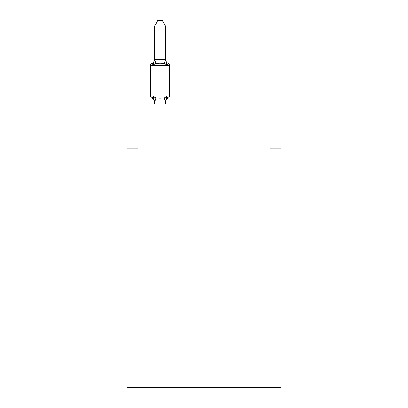 <?xml version="1.0" encoding="UTF-8"?>
<svg xmlns="http://www.w3.org/2000/svg" width="408" height="408" viewBox="0 0 408 408"><rect width="100%" height="100%" fill="white"/><g stroke="black" fill="none" stroke-linecap="round" stroke-linejoin="round"><path stroke-width="0.61" d="M280.913 387.6L280.913 148.073L269.923 148.073L269.923 104.127L138.077 104.127L138.077 148.073L127.087 148.073L127.087 387.6L280.913 387.6M167.596 97.747L168.264 98.078L167.596 97.747L168.264 98.078L167.596 97.747L168.264 98.078L167.596 97.747L168.264 98.078L166.918 96.533L168.264 98.078L166.918 96.533L168.264 98.078L166.918 96.533L168.264 98.078L166.918 96.533L168.264 98.078L166.918 96.533L168.264 98.078L166.918 96.533L168.264 98.078L166.918 96.533L168.264 98.078L166.918 96.533L168.264 98.078L166.918 96.533L168.264 98.078L166.918 96.533L168.264 98.078L166.918 96.533L168.264 98.078L166.918 96.533L168.264 98.078L166.918 96.533L168.264 98.078L166.918 96.533L168.264 98.078L166.918 96.533L168.264 98.078L166.918 96.533L168.264 98.078L166.918 96.533L165.454 102.005L154.647 102.005L153.184 96.533L151.837 98.078A2.198 2.198 0 0 1 150.603 96.104A2.198 2.198 0 0 0 151.837 98.078A2.198 2.198 0 0 1 150.603 96.104A2.198 2.198 0 0 0 151.837 98.078A2.198 2.198 0 0 1 150.603 96.104A2.198 2.198 0 0 0 151.837 98.078L153.184 96.533L151.837 98.078A2.198 2.198 0 0 1 150.603 96.104A2.198 2.198 0 0 0 151.837 98.078L153.184 96.533L151.837 98.078A2.198 2.198 0 0 1 150.603 96.104A2.198 2.198 0 0 0 151.837 98.078A2.198 2.198 0 0 1 150.603 96.104A2.198 2.198 0 0 0 151.837 98.078L153.184 96.533L151.837 98.078A2.198 2.198 0 0 1 150.603 96.104A2.198 2.198 0 0 0 151.837 98.078L153.184 96.533L151.837 98.078A2.198 2.198 0 0 1 150.603 96.104A2.198 2.198 0 0 0 151.837 98.078L153.184 96.533L151.837 98.078A2.198 2.198 0 0 1 150.603 96.104A2.198 2.198 0 0 0 151.837 98.078A2.198 2.198 0 0 1 150.603 96.104A2.198 2.198 0 0 0 151.837 98.078L153.184 96.533L151.837 98.078A2.198 2.198 0 0 1 150.603 96.104A2.198 2.198 0 0 0 151.837 98.078L153.184 96.533L151.837 98.078A2.198 2.198 0 0 1 150.603 96.104A2.198 2.198 0 0 0 151.837 98.078L153.184 96.533L151.837 98.078A2.198 2.198 0 0 1 150.603 96.104A2.198 2.198 0 0 0 151.837 98.078A2.198 2.198 0 0 1 150.603 96.104A2.198 2.198 0 0 0 151.837 98.078L153.184 96.533L151.837 98.078A2.198 2.198 0 0 1 150.603 96.104A2.198 2.198 0 0 0 151.837 98.078L153.184 96.533L151.837 98.078A2.198 2.198 0 0 1 150.603 96.104A2.198 2.198 0 0 0 151.837 98.078A2.198 2.198 0 0 1 150.603 96.104A2.198 2.198 0 0 0 151.837 98.078A2.198 2.198 0 0 1 150.603 96.104A2.198 2.198 0 0 0 151.837 98.078L153.184 96.533L151.837 98.078A2.198 2.198 0 0 1 150.603 96.104A2.198 2.198 0 0 0 151.837 98.078L153.184 96.533L151.837 98.078A2.198 2.198 0 0 1 150.603 96.104A2.198 2.198 0 0 0 151.837 98.078A2.198 2.198 0 0 1 150.603 96.104A2.198 2.198 0 0 0 151.837 98.078L153.184 96.533L151.837 98.078L153.184 96.533L151.837 98.078L153.184 96.533L151.837 98.078L153.184 96.533L151.837 98.078L153.184 96.533L155.927 97.946L160.048 98.165L164.174 97.946L166.918 96.533L168.264 98.078L167.637 97.777M165.546 26.112L154.555 26.112L157.855 20.4L162.246 20.4L165.546 26.112L165.546 59.665L166.918 64.908L168.264 63.362A2.198 2.198 0 0 1 169.499 65.336A2.198 2.198 0 0 0 168.264 63.362L166.918 64.908L168.264 63.362A2.198 2.198 0 0 1 169.499 65.336A2.198 2.198 0 0 0 168.264 63.362L166.918 64.908L168.264 63.362A2.198 2.198 0 0 1 169.499 65.336A2.198 2.198 0 0 0 168.264 63.362L166.918 64.908L168.264 63.362A2.198 2.198 0 0 1 169.499 65.336A2.198 2.198 0 0 0 168.264 63.362L166.918 64.908L168.264 63.362A2.198 2.198 0 0 1 169.499 65.336A2.198 2.198 0 0 0 168.264 63.362L166.918 64.908L168.264 63.362A2.198 2.198 0 0 1 169.499 65.336A2.198 2.198 0 0 0 168.264 63.362L166.918 64.908L168.264 63.362A2.198 2.198 0 0 1 169.499 65.336A2.198 2.198 0 0 0 168.264 63.362L166.918 64.908L168.264 63.362A2.198 2.198 0 0 1 169.499 65.336A2.198 2.198 0 0 0 168.264 63.362L166.918 64.908L168.264 63.362A2.198 2.198 0 0 1 169.499 65.336A2.198 2.198 0 0 0 168.264 63.362L166.918 64.908L168.264 63.362A2.198 2.198 0 0 1 169.499 65.336A2.198 2.198 0 0 0 168.264 63.362L166.918 64.908L168.264 63.362A2.198 2.198 0 0 1 169.499 65.336A2.198 2.198 0 0 0 168.264 63.362L166.918 64.908L168.264 63.362A2.198 2.198 0 0 1 169.499 65.336A2.198 2.198 0 0 0 168.264 63.362L166.918 64.908L168.264 63.362A2.198 2.198 0 0 1 169.499 65.336A2.198 2.198 0 0 0 168.264 63.362L166.918 64.908L168.264 63.362A2.198 2.198 0 0 1 169.499 65.336A2.198 2.198 0 0 0 168.264 63.362L166.918 64.908L168.264 63.362A2.198 2.198 0 0 1 169.499 65.336A2.198 2.198 0 0 0 168.264 63.362L166.918 64.908L168.264 63.362A2.198 2.198 0 0 1 169.499 65.336A2.198 2.198 0 0 0 168.264 63.362L166.918 64.908L168.264 63.362A2.198 2.198 0 0 1 169.499 65.336A2.198 2.198 0 0 0 168.264 63.362L166.918 64.908L168.264 63.362A2.198 2.198 0 0 1 169.499 65.336A2.198 2.198 0 0 0 168.264 63.362L166.918 64.908L168.264 63.362A2.198 2.198 0 0 1 169.499 65.336A2.198 2.198 0 0 0 168.264 63.362L166.918 64.908L168.264 63.362A2.198 2.198 0 0 1 169.499 65.336A2.198 2.198 0 0 0 168.264 63.362L166.918 64.908L168.264 63.362L166.918 64.908L164.174 63.495L160.048 63.276L155.927 63.495L153.184 64.908L151.837 63.362L152.464 63.663L151.837 63.362L152.464 63.663L151.837 63.362L152.464 63.663L151.837 63.362L152.464 63.663L151.837 63.362L152.464 63.663L151.837 63.362L152.464 63.663L151.837 63.362L152.464 63.663L151.837 63.362L152.464 63.663L151.837 63.362L152.464 63.663L151.837 63.362L152.464 63.663L151.837 63.362L153.184 64.908L151.837 63.362A4.835 4.835 0 0 0 154.555 59.017L154.555 59.665L154.555 59.017M165.546 102.428A4.835 4.835 0 0 1 168.264 98.078A2.198 2.198 0 0 0 169.499 96.104L169.499 65.336L150.603 65.336A2.198 2.198 0 0 1 151.837 63.362L153.184 64.908L151.837 63.362L153.184 64.908L151.837 63.362L153.184 64.908L151.837 63.362L153.184 64.908L151.837 63.362L153.184 64.908L151.837 63.362L153.184 64.908L151.837 63.362L153.184 64.908L151.837 63.362L153.184 64.908L151.837 63.362L153.184 64.908L151.837 63.362L153.184 64.908L154.555 59.466L165.546 59.665L165.546 59.017L165.546 59.466M154.555 101.776L154.555 102.428A4.835 4.835 0 0 0 151.837 98.078M165.546 101.776L166.061 99.19M169.499 96.104L150.603 96.104L150.603 65.336A2.198 2.198 0 0 1 151.837 63.362M154.555 26.112L154.555 59.466M165.546 104.127L165.546 101.974M154.555 104.127L154.555 101.974M165.546 59.017A4.835 4.835 0 0 0 168.264 63.362M155.927 97.946L154.647 102.005M164.174 97.946L165.454 102.005M154.647 59.441L155.927 63.495M165.454 59.441L164.174 63.495"/></g></svg>
